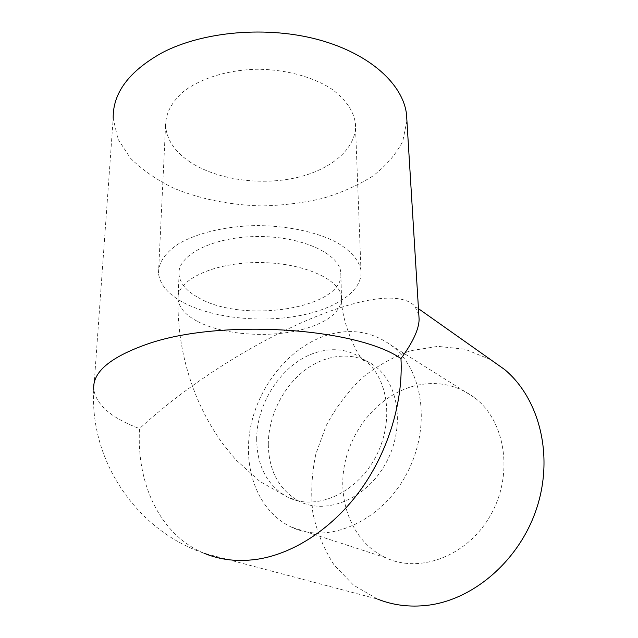 <?xml version="1.0" encoding="UTF-8"?>
<svg xmlns="http://www.w3.org/2000/svg" width="638" height="638" viewBox="0 0 638 638"><rect width="100%" height="100%" fill="white"/><g stroke="black" fill="none" stroke-linecap="round" stroke-linejoin="round"><path stroke-width="0.48" stroke-dasharray="3.19 2.39" d="M268.295 444.311C268.789 470.812 279.005 489.761 298.935 501.157C326.01 515.384 366.196 499.099 385.703 463.467C405.497 428.01 399.101 383.175 373.988 365.407C354.194 351.044 326.273 353.779 304.533 370.439C282.786 387.178 268.399 416.423 268.295 444.311M198.402 297.667C243.58 324.431 346.306 308.018 340.772 272.33C339.241 253.414 300.713 235.813 256.285 236.539C211.832 237.049 176.854 255.686 179.031 274.587C180.036 283.424 186.495 291.111 198.402 297.667M414.708 385.815C380.184 394.563 351.339 427.827 344.376 465.668C337.358 503.446 353.556 542.818 385.679 557.716C419.971 574.088 468.388 555.738 491.053 514.356C514.037 473.173 505.033 420.251 474.281 397.466C456.29 384.475 436.432 380.599 414.708 385.815M328.235 334.822C291.287 345.82 259.714 383.47 250.894 425.538C242.025 467.534 257.465 510.934 291.08 526.948C326.935 544.581 379.769 522.929 405.656 475.693C431.878 428.672 423.68 369.609 391.413 345.485C372.544 331.744 351.482 328.195 328.235 334.822M188.88 161.231C215.365 179.318 258.677 185.786 294.908 177.994C331.066 170.226 357.782 148.056 355.358 122.951C353.436 110.813 345.796 99.68 332.454 89.567C313.569 76.927 285.417 69.223 256.301 69.255C227.24 70.036 200.308 78.506 183.369 91.649C171.582 102.112 165.649 113.428 165.561 125.606C166.63 139.307 174.405 151.182 188.88 161.231M183.688 302.707C211.999 317.604 257.896 322.772 296.343 316.225C334.711 309.693 363.301 291.279 360.964 270.329C359.027 260.192 350.956 250.901 336.752 242.448C316.615 231.881 286.438 225.469 255.208 225.589C224.034 226.338 195.196 233.572 177.189 244.673C164.684 253.501 158.455 263 158.503 273.16C159.811 284.588 168.201 294.437 183.688 302.707M490.526 359.561L465.022 349.233L437.875 346.37L410.641 350.717C392.88 356.953 376.436 366.228 361.315 378.541C347.279 392.306 335.548 408.049 326.122 425.761L315.89 453.865C311.727 473.492 310.698 493.078 312.811 512.625C316.783 531.725 323.913 549.222 334.192 565.116L353.54 585.174L377.696 599.13L203.929 553.186C159.62 534.708 136.309 483.054 139.539 428.592C111.746 418.217 96.482 405.186 93.754 389.523C89.472 460.58 136.484 530.409 203.929 553.186M418.839 314.813L414.716 306.025C383.709 274.26 232.344 342.941 139.539 428.592M406.916 120.757L402.745 141.261C396.086 154.213 386.11 165.816 372.791 176.064C357.99 185.363 341.202 192.828 322.445 198.45C302.938 202.964 282.754 205.452 261.883 205.93C230.549 205.205 199.933 199.128 173.297 188.003C156.406 179.709 142.13 169.78 130.479 158.208L117.998 139.172L113.197 118.405L93.754 389.523M256.699 439.494C256.436 401.278 284.309 361.076 317.931 351.993C334.679 347.383 349.839 349.784 363.413 359.218C388.638 377.09 394.914 422.492 374.817 458.491C355.007 494.665 314.446 511.277 287.26 496.946C267.258 485.462 257.074 466.306 256.699 439.494M197.668 321.504C224.456 335.676 273.59 338.483 306.734 328.219C330.213 320.858 341.801 310.451 341.497 297.013C339.99 278.798 301.048 261.835 256.109 262.569C211.154 263.095 175.825 281.087 178.066 299.302C179.095 307.803 185.634 315.204 197.668 321.504M298.935 501.157L287.26 496.946L259.722 481.315L235.677 459.639L222.152 443.003C211.752 428.417 202.964 412.395 195.786 394.938C183.353 363.58 177.444 331.696 178.066 299.302L179.031 274.587M373.988 365.407L363.413 359.218L365.255 361.499C356.57 357.838 340.381 317.612 341.497 297.013L340.772 272.33M385.679 557.716L291.08 526.948M474.281 397.466L391.413 345.485M355.358 122.951L360.964 270.329M165.561 125.606L158.503 273.16M418.464 308.672L414.716 306.025"/><path stroke-width="0.96" d="M377.696 599.13C393.175 605.303 409.755 607.36 427.436 605.31C474.209 599.832 520.688 559.255 537.212 506.636C553.856 454.009 538.719 397.945 504.642 369.53L490.526 359.561M93.754 389.523C92.223 372.281 110.183 357.097 147.633 343.978C220.062 318.514 356.722 327.637 400.975 358.58C412.914 342.263 418.959 329.184 419.118 319.327L418.839 314.813M113.197 118.405C112.647 93.052 129.067 71.097 162.467 52.547C203.594 31.166 267.737 25.727 319.064 39.867C370.487 54.015 403.088 84.631 406.518 114.314L406.916 120.757M203.929 553.186C220.565 560.188 238.883 562.126 258.869 559C295.163 552.939 333.698 527.403 361.196 489.083C388.582 450.659 403.232 401.541 400.975 358.58M504.642 369.53L418.464 308.672M419.118 319.327L406.518 114.314"/></g></svg>
